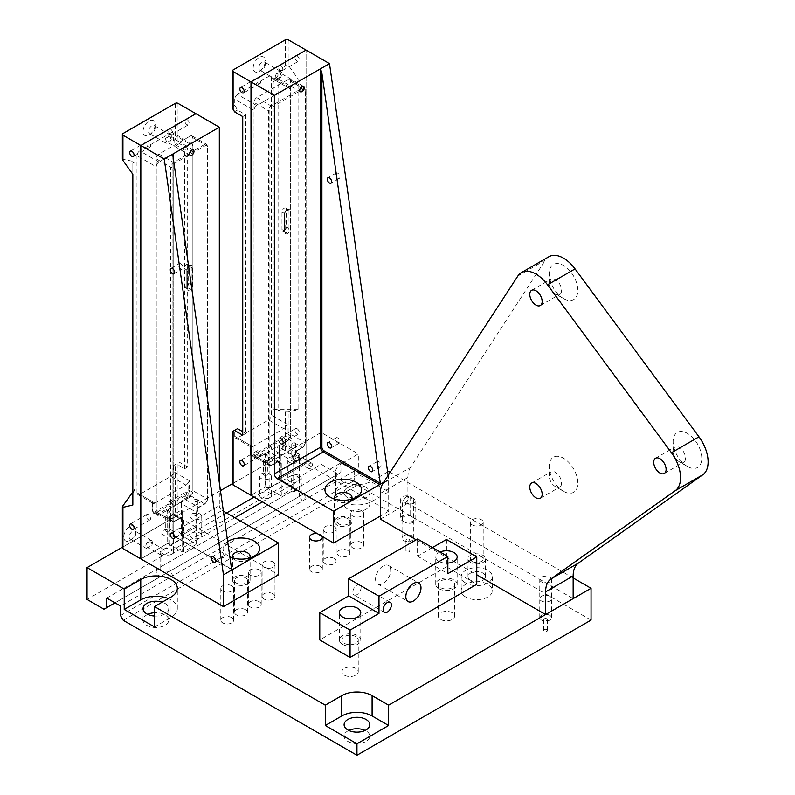<?xml version="1.0" encoding="UTF-8"?>
<svg xmlns="http://www.w3.org/2000/svg" width="795" height="795" viewBox="0 0 795 795"><rect width="100%" height="100%" fill="white"/><g stroke="black" fill="none" stroke-linecap="round" stroke-linejoin="round"><path stroke-width="0.6" stroke-dasharray="3.98 2.98" d="M262.35 501.874L299.536 480.409L299.536 496.309L170.09 571.039A5.843 3.369 180 0 1 161.822 571.039A5.843 3.369 180 0 1 160.113 568.654A5.843 3.369 180 0 1 161.822 566.269L291.268 491.539A5.843 3.369 180 0 1 299.536 491.539L299.536 491.539A5.843 3.369 180 0 1 301.245 493.924A5.843 3.369 180 0 1 299.536 496.309L302.289 501.079A9.739 5.625 0 0 0 302.289 493.129L302.289 493.129A9.739 5.625 0 0 0 288.515 493.129L340.846 462.919L354.61 470.869L120.512 606.019M299.536 491.539L302.289 493.129L299.536 491.539M465.741 597.035A15.582 8.993 180 0 1 461.18 590.675A15.582 8.993 180 0 1 470.799 582.367A15.582 8.993 180 0 1 487.772 584.315A15.582 8.993 180 0 1 492.344 590.675A15.582 8.993 180 0 1 482.724 598.983A15.582 8.993 180 0 1 465.741 597.035M465.741 583.043A15.582 8.993 180 0 1 461.18 576.683A15.582 8.993 180 0 1 470.799 568.375A15.582 8.993 180 0 1 487.772 570.323A15.582 8.993 180 0 1 492.344 576.683A15.582 8.993 180 0 1 482.724 584.991A15.582 8.993 180 0 1 465.741 583.043M470.56 580.261A8.765 5.058 180 0 1 467.997 576.683A8.765 5.058 180 0 1 473.403 572.012A8.765 5.058 180 0 1 482.953 573.106A8.765 5.058 180 0 1 485.526 576.683A8.765 5.058 180 0 1 480.11 581.364A8.765 5.058 180 0 1 470.56 580.261M470.56 562.453A8.765 5.058 180 0 1 467.997 558.875A8.765 5.058 180 0 1 473.403 554.204A8.765 5.058 180 0 1 482.953 555.298A8.765 5.058 180 0 1 485.526 558.875A8.765 5.058 180 0 1 480.11 563.546A8.765 5.058 180 0 1 470.56 562.453M549.743 596.24A5.843 3.369 0 0 0 543.373 595.515A5.843 3.369 0 0 0 539.765 598.625A5.843 3.369 0 0 0 541.484 601.01A5.843 3.369 0 0 0 547.844 601.745A5.843 3.369 0 0 0 551.452 598.625A5.843 3.369 0 0 0 549.743 596.24A5.843 3.369 180 0 1 551.452 598.625A5.843 3.369 180 0 1 547.844 601.745A5.843 3.369 180 0 1 541.484 601.01A5.843 3.369 180 0 1 539.765 598.625A5.843 3.369 180 0 1 543.373 595.515A5.843 3.369 180 0 1 549.743 596.24M549.743 615.32A5.843 3.369 0 0 0 543.373 614.595A5.843 3.369 0 0 0 539.765 617.705A5.843 3.369 0 0 0 541.484 620.09A5.843 3.369 0 0 0 547.844 620.825A5.843 3.369 0 0 0 551.452 617.705A5.843 3.369 0 0 0 549.743 615.32M546.99 618.828A1.948 1.123 0 0 0 544.863 618.58A1.948 1.123 0 0 0 543.661 619.623A1.948 1.123 0 0 0 544.237 620.418A1.948 1.123 0 0 0 546.354 620.656A1.948 1.123 0 0 0 547.556 619.623A1.948 1.123 0 0 0 546.99 618.828M412.039 516.74A5.843 3.369 0 0 0 405.669 516.005A5.843 3.369 0 0 0 402.061 519.125A5.843 3.369 0 0 0 403.771 521.51A5.843 3.369 0 0 0 410.141 522.236A5.843 3.369 0 0 0 413.748 519.125A5.843 3.369 0 0 0 412.039 516.74M412.039 535.82A5.843 3.369 0 0 0 405.669 535.085A5.843 3.369 0 0 0 402.061 538.205A5.843 3.369 0 0 0 403.771 540.59A5.843 3.369 0 0 0 410.141 541.325A5.843 3.369 0 0 0 413.748 538.205A5.843 3.369 0 0 0 412.039 535.82M409.286 539.318A1.948 1.123 0 0 0 407.159 539.08A1.948 1.123 0 0 0 405.957 540.113A1.948 1.123 0 0 0 406.533 540.908A1.948 1.123 0 0 0 408.65 541.156A1.948 1.123 0 0 0 409.852 540.113A1.948 1.123 0 0 0 409.286 539.318M546.99 629.63A1.948 1.123 0 0 0 544.863 629.392A1.948 1.123 0 0 0 543.661 630.425A1.948 1.123 0 0 0 544.237 631.22A1.948 1.123 0 0 0 546.354 631.469A1.948 1.123 0 0 0 547.556 630.425A1.948 1.123 0 0 0 546.99 629.63M409.286 550.13A1.948 1.123 0 0 0 407.159 549.892A1.948 1.123 0 0 0 405.957 550.925A1.948 1.123 0 0 0 406.533 551.72A1.948 1.123 0 0 0 408.65 551.969A1.948 1.123 0 0 0 409.852 550.925A1.948 1.123 0 0 0 409.286 550.13M361.775 510.778A6.43 3.707 0 0 0 354.769 509.973A6.43 3.707 0 0 0 350.804 513.401A6.43 3.707 0 0 0 352.682 516.025A6.43 3.707 0 0 0 359.688 516.83A6.43 3.707 0 0 0 363.653 513.401A6.43 3.707 0 0 0 361.775 510.778M361.775 542.578A6.43 3.707 0 0 0 354.769 541.773A6.43 3.707 0 0 0 350.804 545.201A6.43 3.707 0 0 0 352.682 547.825A6.43 3.707 0 0 0 359.688 548.63A6.43 3.707 0 0 0 363.653 545.201A6.43 3.707 0 0 0 361.775 542.578M348.001 518.728A6.43 3.707 0 0 0 341.005 517.923A6.43 3.707 0 0 0 337.03 521.351A6.43 3.707 0 0 0 338.918 523.975A6.43 3.707 0 0 0 345.924 524.78A6.43 3.707 0 0 0 349.889 521.351A6.43 3.707 0 0 0 348.001 518.728M348.001 550.528A6.43 3.707 0 0 0 341.005 549.723A6.43 3.707 0 0 0 337.03 553.151A6.43 3.707 0 0 0 338.918 555.775A6.43 3.707 0 0 0 345.924 556.58A6.43 3.707 0 0 0 349.889 553.151A6.43 3.707 0 0 0 348.001 550.528M334.238 526.678A6.43 3.707 0 0 0 327.232 525.873A6.43 3.707 0 0 0 323.267 529.301A6.43 3.707 0 0 0 325.145 531.925A6.43 3.707 0 0 0 332.151 532.73A6.43 3.707 0 0 0 336.116 529.301A6.43 3.707 0 0 0 334.238 526.678M334.238 558.478A6.43 3.707 0 0 0 327.232 557.673A6.43 3.707 0 0 0 323.267 561.101A6.43 3.707 0 0 0 325.145 563.725A6.43 3.707 0 0 0 332.151 564.53A6.43 3.707 0 0 0 336.116 561.101A6.43 3.707 0 0 0 334.238 558.478M322.184 536.416A6.43 3.707 0 0 0 320.465 534.628A6.43 3.707 0 0 0 317.374 533.634M320.465 566.428A6.43 3.707 0 0 0 313.459 565.623A6.43 3.707 0 0 0 309.493 569.051A6.43 3.707 0 0 0 311.372 571.675A6.43 3.707 0 0 0 318.378 572.48A6.43 3.707 0 0 0 322.343 569.051A6.43 3.707 0 0 0 320.465 566.428M273.092 561.976A6.43 3.707 0 0 0 266.087 561.171A6.43 3.707 0 0 0 262.121 564.599A6.43 3.707 0 0 0 264 567.223A6.43 3.707 0 0 0 271.006 568.028A6.43 3.707 0 0 0 274.971 564.599A6.43 3.707 0 0 0 273.092 561.976M273.092 593.776A6.43 3.707 0 0 0 266.087 592.971A6.43 3.707 0 0 0 262.121 596.399A6.43 3.707 0 0 0 264 599.023A6.43 3.707 0 0 0 271.006 599.827A6.43 3.707 0 0 0 274.971 596.399A6.43 3.707 0 0 0 273.092 593.776M259.319 569.926A6.43 3.707 0 0 0 252.323 569.121A6.43 3.707 0 0 0 248.348 572.549A6.43 3.707 0 0 0 250.236 575.173A6.43 3.707 0 0 0 257.242 575.978A6.43 3.707 0 0 0 261.207 572.549A6.43 3.707 0 0 0 259.319 569.926M259.319 601.726A6.43 3.707 0 0 0 252.323 600.921A6.43 3.707 0 0 0 248.348 604.349A6.43 3.707 0 0 0 250.236 606.973A6.43 3.707 0 0 0 257.242 607.778A6.43 3.707 0 0 0 261.207 604.349A6.43 3.707 0 0 0 259.319 601.726M245.556 577.876A6.43 3.707 0 0 0 238.55 577.071A6.43 3.707 0 0 0 234.585 580.499A6.43 3.707 0 0 0 236.463 583.123A6.43 3.707 0 0 0 243.469 583.928A6.43 3.707 0 0 0 247.434 580.499A6.43 3.707 0 0 0 245.556 577.876M245.556 609.676A6.43 3.707 0 0 0 238.55 608.871A6.43 3.707 0 0 0 234.585 612.299A6.43 3.707 0 0 0 236.463 614.923A6.43 3.707 0 0 0 243.469 615.728A6.43 3.707 0 0 0 247.434 612.299A6.43 3.707 0 0 0 245.556 609.676M231.782 585.826A6.43 3.707 0 0 0 224.776 585.021A6.43 3.707 0 0 0 220.811 588.449A6.43 3.707 0 0 0 222.689 591.073A6.43 3.707 0 0 0 229.695 591.878A6.43 3.707 0 0 0 233.66 588.449A6.43 3.707 0 0 0 231.782 585.826M231.782 617.626A6.43 3.707 0 0 0 224.776 616.821A6.43 3.707 0 0 0 220.811 620.249A6.43 3.707 0 0 0 222.689 622.873A6.43 3.707 0 0 0 229.695 623.678A6.43 3.707 0 0 0 233.66 620.249A6.43 3.707 0 0 0 231.782 617.626M452.246 580.976A8.179 4.72 0 0 0 443.332 579.952A8.179 4.72 0 0 0 438.284 584.315A8.179 4.72 0 0 0 440.678 587.654A8.179 4.72 0 0 0 449.592 588.678A8.179 4.72 0 0 0 454.641 584.315A8.179 4.72 0 0 0 452.246 580.976M452.246 612.776A8.179 4.72 0 0 0 443.332 611.753A8.179 4.72 0 0 0 438.284 616.115A8.179 4.72 0 0 0 440.678 619.454A8.179 4.72 0 0 0 449.592 620.478A8.179 4.72 0 0 0 454.641 616.115A8.179 4.72 0 0 0 452.246 612.776M355.852 636.626A8.179 4.72 0 0 0 346.938 635.603A8.179 4.72 0 0 0 341.89 639.965A8.179 4.72 0 0 0 344.285 643.304A8.179 4.72 0 0 0 353.199 644.328A8.179 4.72 0 0 0 358.247 639.965A8.179 4.72 0 0 0 355.852 636.626M355.852 668.436A8.179 4.72 0 0 0 346.938 667.412A8.179 4.72 0 0 0 341.89 671.775A8.179 4.72 0 0 0 344.285 675.114A8.179 4.72 0 0 0 353.199 676.138A8.179 4.72 0 0 0 358.247 671.775A8.179 4.72 0 0 0 355.852 668.436M348.776 730.446A12.849 7.423 0 0 0 344.106 736.17A12.849 7.423 0 0 0 347.862 741.417A12.849 7.423 0 0 0 361.874 743.027A12.849 7.423 0 0 0 369.804 736.17A12.849 7.423 0 0 0 366.048 730.923A12.849 7.423 0 0 0 365.134 730.446M341.81 483.827L358.336 474.287L388.626 491.777L372.1 501.317A21.425 12.372 0 0 1 341.81 501.317A21.425 12.372 0 0 1 335.53 492.572A21.425 12.372 0 0 1 341.81 483.827L341.81 463.475A21.425 12.372 0 0 0 335.53 472.22A21.425 12.372 0 0 0 341.81 480.965A21.425 12.372 0 0 0 372.1 480.965L387.642 471.991M366.048 487.325A12.849 7.423 0 0 0 352.036 485.715A12.849 7.423 0 0 0 344.106 492.572A12.849 7.423 0 0 0 347.862 497.819A12.849 7.423 0 0 0 361.874 499.429A12.849 7.423 0 0 0 369.804 492.572A12.849 7.423 0 0 0 366.048 487.325M366.048 498.773A12.849 7.423 0 0 0 352.036 497.163A12.849 7.423 0 0 0 344.106 504.02A12.849 7.423 0 0 0 347.862 509.267A12.849 7.423 0 0 0 361.874 510.877A12.849 7.423 0 0 0 369.804 504.02A12.849 7.423 0 0 0 366.048 498.773M154.528 616.026A12.849 7.423 0 0 0 168.759 608.642A12.849 7.423 0 0 0 164.992 603.395A12.849 7.423 0 0 0 162.17 602.163M147.731 614.366A12.849 7.423 0 0 0 143.05 620.09A12.849 7.423 0 0 0 146.817 625.337A12.849 7.423 0 0 0 160.829 626.947A12.849 7.423 0 0 0 168.759 620.09A12.849 7.423 0 0 0 164.992 614.843A12.849 7.423 0 0 0 154.528 612.716M226.545 513.004L161.822 550.369A5.843 3.369 0 0 0 160.113 552.754A5.843 3.369 0 0 0 161.822 555.139A5.843 3.369 0 0 0 170.09 555.139L234.813 517.774M123.265 620.329L357.372 485.179L354.61 480.409L120.512 615.559M591.053 620.09L357.372 485.179M299.536 480.409A5.843 3.369 0 0 0 301.245 478.024A5.843 3.369 0 0 0 297.638 474.903A5.843 3.369 0 0 0 291.268 475.639L254.092 497.104M106.749 598.069L159.07 567.859A9.739 5.625 0 0 0 159.07 575.809A9.739 5.625 0 0 0 172.843 575.809L170.09 571.039L170.09 555.139M341.81 463.475L358.336 453.935L321.15 432.46L232.518 483.638M220.404 490.634L122.351 547.238M573.155 577.955L390.146 472.3M340.846 462.919L340.846 472.459L338.094 474.049L321.15 464.27L87.052 599.42M338.094 474.049L103.986 609.199M354.61 470.869L354.61 480.409M321.15 432.46L321.15 464.27M358.336 474.287L358.336 453.935M388.626 491.777L388.626 471.425M154.528 626.927L171.054 617.387A21.425 12.372 0 0 0 177.325 608.642A21.425 12.372 0 0 0 168.371 598.585M115.007 602.839L340.846 472.459M161.822 550.369L161.822 566.269L159.07 567.859L288.515 493.129L291.268 491.539L291.268 475.639M149.092 542.061A3.12 1.799 -60 0 1 150.643 541.902A3.12 1.799 -60 0 1 151.12 544.406A3.12 1.799 -60 0 1 149.092 547.149A3.12 1.799 -60 0 1 147.532 547.298A3.12 1.799 -60 0 1 147.055 544.804A3.12 1.799 -60 0 1 149.092 542.061M162.856 550.011A3.12 1.799 -60 0 1 164.416 549.852A3.12 1.799 -60 0 1 164.893 552.356A3.12 1.799 -60 0 1 162.856 555.099A3.12 1.799 -60 0 1 161.305 555.258A3.12 1.799 -60 0 1 160.829 552.754A3.12 1.799 -60 0 1 162.856 550.011M180.763 263.811A3.12 1.799 60 0 1 182.8 266.554A3.12 1.799 60 0 1 182.323 269.048A3.12 1.799 60 0 1 180.763 268.899A3.12 1.799 60 0 1 178.726 266.156A3.12 1.799 60 0 1 179.203 263.652A3.12 1.799 60 0 1 180.763 263.811M180.763 528.546A3.12 1.799 60 0 1 182.8 531.289A3.12 1.799 60 0 1 182.323 533.783A3.12 1.799 60 0 1 180.763 533.634A3.12 1.799 60 0 1 178.726 530.891A3.12 1.799 60 0 1 179.203 528.387A3.12 1.799 60 0 1 180.763 528.546M221.835 552.257A3.12 1.799 60 0 1 223.872 555.009A3.12 1.799 60 0 1 223.395 557.504A3.12 1.799 60 0 1 221.835 557.345A3.12 1.799 60 0 1 219.798 554.602A3.12 1.799 60 0 1 220.285 552.108A3.12 1.799 60 0 1 221.835 552.257M166.304 531.567A1.948 1.123 0 0 0 168.421 531.805A1.948 1.123 0 0 0 169.623 530.772A1.948 1.123 0 0 0 169.057 529.977A1.948 1.123 0 0 0 166.93 529.728A1.948 1.123 0 0 0 165.728 530.772A1.948 1.123 0 0 0 166.304 531.567M166.304 517.575A1.948 1.123 0 0 0 168.421 517.813A1.948 1.123 0 0 0 169.623 516.78A1.948 1.123 0 0 0 169.057 515.985A1.948 1.123 0 0 0 166.93 515.736A1.948 1.123 0 0 0 165.728 516.78A1.948 1.123 0 0 0 166.304 517.575M194.536 515.269A1.948 1.123 0 0 0 196.653 515.508A1.948 1.123 0 0 0 197.856 514.474A1.948 1.123 0 0 0 197.289 513.679A1.948 1.123 0 0 0 195.163 513.431A1.948 1.123 0 0 0 193.96 514.474A1.948 1.123 0 0 0 194.536 515.269M197.289 499.687A1.948 1.123 180 0 1 197.856 500.482A1.948 1.123 180 0 1 196.653 501.516A1.948 1.123 180 0 1 194.536 501.277A1.948 1.123 180 0 1 193.96 500.482A1.948 1.123 180 0 1 195.163 499.439A1.948 1.123 180 0 1 197.289 499.687M168.371 136.581A3.12 1.799 -60 0 1 169.921 136.432A3.12 1.799 -60 0 1 170.398 138.926A3.12 1.799 -60 0 1 168.371 141.669A3.12 1.799 -60 0 1 166.811 141.828A3.12 1.799 -60 0 1 166.334 139.334A3.12 1.799 -60 0 1 168.371 136.581M233.054 558.001A8.765 5.058 0 0 0 235.151 559.948A8.765 5.058 0 0 0 247.553 559.948L254.301 556.053L247.553 559.948A8.765 5.058 0 0 0 249.65 558.001M247.553 583.957A8.765 5.058 0 0 0 250.117 580.38A8.765 5.058 0 0 0 244.701 575.709A8.765 5.058 0 0 0 235.151 576.802A8.765 5.058 0 0 0 232.587 580.38A8.765 5.058 0 0 0 237.993 585.06A8.765 5.058 0 0 0 247.553 583.957M200.042 533.077A5.843 3.369 180 0 1 201.751 535.462A5.843 3.369 180 0 1 198.144 538.583A5.843 3.369 180 0 1 191.774 537.847A5.843 3.369 180 0 1 190.065 535.462A5.843 3.369 180 0 1 193.672 532.342A5.843 3.369 180 0 1 200.042 533.077M200.042 513.997A5.843 3.369 180 0 1 201.751 516.382A5.843 3.369 180 0 1 198.144 519.493A5.843 3.369 180 0 1 191.774 518.767A5.843 3.369 180 0 1 190.065 516.382A5.843 3.369 180 0 1 193.672 513.262A5.843 3.369 180 0 1 200.042 513.997M171.809 549.375A5.843 3.369 180 0 1 173.519 551.76A5.843 3.369 180 0 1 169.911 554.88A5.843 3.369 180 0 1 163.551 554.145A5.843 3.369 180 0 1 161.832 551.76A5.843 3.369 180 0 1 165.439 548.639A5.843 3.369 180 0 1 171.809 549.375M171.809 530.295A5.843 3.369 180 0 1 173.519 532.68A5.843 3.369 180 0 1 169.911 535.79A5.843 3.369 180 0 1 163.551 535.065A5.843 3.369 180 0 1 161.832 532.68A5.843 3.369 180 0 1 165.439 529.559A5.843 3.369 180 0 1 171.809 530.295M186.408 264.665A3.12 1.799 -60 0 1 187.968 264.516A3.12 1.799 -60 0 1 188.614 265.937L188.614 283.427A3.12 1.799 -60 0 1 187.252 286.568A3.12 1.799 -60 0 1 184.847 287.402A3.12 1.799 -60 0 1 184.202 285.971L184.202 268.481A3.12 1.799 -60 0 1 186.408 264.665M195.908 544.605L183.516 551.76L183.516 519.96A4.869 2.812 120 0 0 180.067 517.972L174.155 521.391A2.922 1.689 -60 0 1 172.088 520.198L172.088 167.198A2.922 1.689 -60 0 1 174.155 163.621L205.269 145.654A2.922 1.689 -60 0 1 207.336 146.846L207.336 499.846A2.922 1.689 -60 0 1 205.269 503.424L199.356 506.842A4.869 2.812 120 0 0 195.908 512.805L195.908 544.605A0.974 0.566 0 0 0 195.908 543.81L181.449 535.462L195.908 527.115L195.908 113.685L195.908 527.115L278.528 574.815M164.923 510.022L159 513.441L173.459 521.788L179.382 518.37L164.923 510.022A3.896 2.246 -60 0 1 166.87 509.824A3.896 2.246 -60 0 1 167.675 511.612L182.135 519.96L182.135 551.76L167.675 543.412L167.675 511.612M184.619 468.762L184.619 150.106L187.65 148.357L187.65 467.013L184.619 468.762L176.351 463.992L173.598 465.582L175.248 464.628L175.248 516.78A1.948 1.123 180 0 1 178.01 516.78L195.908 527.115L181.171 535.621L181.171 510.181L167.954 517.813L167.954 543.253L140.824 558.915L167.675 543.412M195.908 543.81L195.908 512.01L181.449 503.662L181.449 535.462M181.449 503.662A3.896 2.246 -60 0 1 184.202 498.892L198.661 507.24L204.583 503.821L190.124 495.474L184.202 498.892M190.124 495.474A3.896 2.246 120 0 0 192.877 490.704L207.336 499.051L207.336 146.051L192.877 137.694L192.877 490.704M192.877 137.694A3.896 2.246 120 0 0 192.072 135.915A3.896 2.246 120 0 0 190.124 136.104L204.583 144.461L173.459 162.428L159 154.081L190.124 136.104M159 154.081A3.896 2.246 120 0 0 156.247 158.851L170.706 167.198L170.706 520.198L156.247 511.851L156.247 158.851M156.247 511.851A3.896 2.246 120 0 0 157.052 513.63A3.896 2.246 120 0 0 159 513.441M219.321 505.65A3.896 2.246 -120 0 0 222.073 510.42L175.943 537.052L231.593 569.18L175.248 536.655A2.922 1.689 60 0 1 173.191 533.077L173.191 159.07L173.191 532.282L219.321 505.65L219.321 483.012M223.325 511.135L222.073 510.42M182.135 551.76A0.974 0.566 0 0 0 183.516 551.76M227.658 541.564A18.305 10.574 0 0 0 228.404 556.053A18.305 10.574 0 0 0 229.825 556.788M296.436 455.406A3.12 1.799 -60 0 1 297.996 455.247A3.12 1.799 -60 0 1 298.473 457.741A3.12 1.799 -60 0 1 296.436 460.494A3.12 1.799 -60 0 1 294.875 460.643A3.12 1.799 -60 0 1 294.398 458.149A3.12 1.799 -60 0 1 296.436 455.406M310.209 463.356A3.12 1.799 -60 0 1 311.759 463.197A3.12 1.799 -60 0 1 312.236 465.691A3.12 1.799 -60 0 1 310.209 468.444A3.12 1.799 -60 0 1 308.649 468.593A3.12 1.799 -60 0 1 308.172 466.099A3.12 1.799 -60 0 1 310.209 463.356M337.746 442.994A3.12 1.799 -120 0 0 339.306 443.153A3.12 1.799 -120 0 0 339.783 440.659A3.12 1.799 -120 0 0 337.746 437.906A3.12 1.799 -120 0 0 336.186 437.757A3.12 1.799 -120 0 0 335.709 440.251A3.12 1.799 -120 0 0 337.746 442.994M337.746 178.259A3.12 1.799 -120 0 0 339.306 178.418A3.12 1.799 -120 0 0 339.783 175.924A3.12 1.799 -120 0 0 337.746 173.171A3.12 1.799 -120 0 0 336.186 173.022A3.12 1.799 -120 0 0 335.709 175.516A3.12 1.799 -120 0 0 337.746 178.259M378.817 466.715A3.12 1.799 -120 0 0 380.378 466.864A3.12 1.799 -120 0 0 380.855 464.369A3.12 1.799 -120 0 0 378.817 461.627A3.12 1.799 -120 0 0 377.267 461.468A3.12 1.799 -120 0 0 376.79 463.972A3.12 1.799 -120 0 0 378.817 466.715M264.069 475.112A1.948 1.123 0 0 0 266.196 475.36A1.948 1.123 0 0 0 267.398 474.317A1.948 1.123 0 0 0 266.832 473.522A1.948 1.123 0 0 0 264.705 473.283A1.948 1.123 0 0 0 263.503 474.317A1.948 1.123 0 0 0 264.069 475.112M264.069 461.13A1.948 1.123 0 0 0 266.196 461.368A1.948 1.123 0 0 0 267.398 460.335A1.948 1.123 0 0 0 266.832 459.54A1.948 1.123 0 0 0 264.705 459.291A1.948 1.123 0 0 0 263.503 460.335A1.948 1.123 0 0 0 264.069 461.13M292.302 458.814A1.948 1.123 0 0 0 294.428 459.063A1.948 1.123 0 0 0 295.631 458.019A1.948 1.123 0 0 0 295.054 457.224A1.948 1.123 0 0 0 292.938 456.986A1.948 1.123 0 0 0 291.735 458.019A1.948 1.123 0 0 0 292.302 458.814M295.054 443.232A1.948 1.123 180 0 1 295.631 444.027A1.948 1.123 180 0 1 294.428 445.071A1.948 1.123 180 0 1 292.302 444.822A1.948 1.123 180 0 1 291.735 444.027A1.948 1.123 180 0 1 292.938 442.994A1.948 1.123 180 0 1 295.054 443.232M278.528 72.981A3.12 1.799 -60 0 1 280.088 72.832A3.12 1.799 -60 0 1 280.565 75.326A3.12 1.799 -60 0 1 278.528 78.069A3.12 1.799 -60 0 1 276.978 78.228A3.12 1.799 -60 0 1 276.501 75.724A3.12 1.799 -60 0 1 278.528 72.981M334.953 499.171A8.765 5.058 0 0 0 337.06 501.118A8.765 5.058 0 0 0 349.452 501.118L356.2 497.223L349.452 501.118A8.765 5.058 0 0 0 351.549 499.171M349.452 525.127A8.765 5.058 0 0 0 352.016 521.55A8.765 5.058 0 0 0 346.61 516.869A8.765 5.058 0 0 0 337.06 517.972A8.765 5.058 0 0 0 334.486 521.55A8.765 5.058 0 0 0 339.902 526.22A8.765 5.058 0 0 0 349.452 525.127M297.807 476.632A5.843 3.369 180 0 1 299.526 479.017A5.843 3.369 180 0 1 295.919 482.128A5.843 3.369 180 0 1 289.549 481.402A5.843 3.369 180 0 1 287.84 479.017A5.843 3.369 180 0 1 291.447 475.897A5.843 3.369 180 0 1 297.807 476.632M297.807 457.552A5.843 3.369 180 0 1 299.526 459.937A5.843 3.369 180 0 1 295.919 463.048A5.843 3.369 180 0 1 289.549 462.322A5.843 3.369 180 0 1 287.84 459.937A5.843 3.369 180 0 1 291.447 456.817A5.843 3.369 180 0 1 297.807 457.552M269.584 492.93A5.843 3.369 180 0 1 271.294 495.315A5.843 3.369 180 0 1 267.686 498.425A5.843 3.369 180 0 1 261.316 497.7A5.843 3.369 180 0 1 259.607 495.315A5.843 3.369 180 0 1 263.215 492.194A5.843 3.369 180 0 1 269.584 492.93M269.584 473.85A5.843 3.369 180 0 1 271.294 476.235A5.843 3.369 180 0 1 267.686 479.345A5.843 3.369 180 0 1 261.316 478.62A5.843 3.369 180 0 1 259.607 476.235A5.843 3.369 180 0 1 263.215 473.114A5.843 3.369 180 0 1 269.584 473.85M284.183 208.22A3.12 1.799 -60 0 1 285.733 208.061A3.12 1.799 -60 0 1 286.379 209.492L286.379 226.982A3.12 1.799 -60 0 1 285.017 230.123A3.12 1.799 -60 0 1 282.623 230.957A3.12 1.799 -60 0 1 281.977 229.526L281.977 212.036A3.12 1.799 -60 0 1 284.183 208.22M262.698 453.567L256.775 456.996L271.234 465.343L277.157 461.925L262.698 453.567A3.896 2.246 -60 0 1 264.646 453.379A3.896 2.246 -60 0 1 265.451 455.167L279.91 463.515L279.91 495.315L265.451 486.967L265.451 455.167M383.597 482.356L388.695 479.415L388.129 475.4M293.683 488.16L281.291 495.315L281.291 463.515A4.869 2.812 120 0 0 277.843 461.527L271.92 464.946A2.922 1.689 -60 0 1 269.853 463.753L269.853 110.743A2.922 1.689 -60 0 1 271.92 107.166L303.044 89.199A2.922 1.689 -60 0 1 305.111 90.391L305.111 443.391A2.922 1.689 -60 0 1 303.044 446.969L297.121 450.387A4.869 2.812 120 0 0 293.683 456.36L293.683 488.16A0.974 0.566 0 0 0 293.683 487.365L279.224 479.017L306.075 463.515L306.075 50.085L306.075 463.515L388.695 511.215L388.695 479.415M285.415 411.979L288.168 411.979L298.085 409.604L298.085 78.864L288.168 65.051L285.415 65.051L273.222 82.044L273.222 409.057L285.415 411.979L285.415 453.18A1.948 1.123 180 0 1 288.168 453.18L306.075 463.515L278.946 479.176L278.946 453.736L265.729 461.368L265.729 486.808L250.991 495.315L265.451 486.967M293.683 487.365L293.683 455.565L279.224 447.207L279.224 479.017M279.224 447.207A3.896 2.246 -60 0 1 281.977 442.437L296.436 450.785L302.358 447.366L287.899 439.019L281.977 442.437M287.899 439.019A3.896 2.246 120 0 0 290.652 434.249L305.111 442.596L305.111 89.596L290.652 81.249L290.652 434.249M290.652 81.249A3.896 2.246 120 0 0 289.847 79.47A3.896 2.246 120 0 0 287.899 79.659L302.358 88.007L271.234 105.974L256.775 97.626L287.899 79.659M256.775 97.626A3.896 2.246 120 0 0 254.022 102.396L268.481 110.743L268.481 463.753L254.022 455.396L254.022 102.396M254.022 455.396A3.896 2.246 120 0 0 254.827 457.185A3.896 2.246 120 0 0 256.775 456.996M388.695 511.215L380.368 516.025M279.91 495.315A0.974 0.566 0 0 0 281.291 495.315M135.865 533.157A4.671 2.703 -60 0 1 132.566 538.881A4.671 2.703 -60 0 1 130.231 539.109A4.671 2.703 -60 0 1 129.257 536.973A4.671 2.703 -60 0 1 131.294 532.272A4.671 2.703 -60 0 1 134.902 531.02A4.671 2.703 -60 0 1 135.865 533.157L135.865 529.977A8.566 4.949 -60 0 1 129.814 540.471A8.566 4.949 -60 0 1 123.752 536.973A8.566 4.949 -60 0 1 129.814 526.479A8.566 4.949 -60 0 1 135.865 529.977M152.392 542.697A4.671 2.703 120 0 0 151.428 540.56A4.671 2.703 120 0 0 147.82 541.812A4.671 2.703 120 0 0 145.783 546.513A4.671 2.703 120 0 0 146.747 548.649A4.671 2.703 120 0 0 150.354 547.397A4.671 2.703 120 0 0 152.392 542.697M148.397 146.846A3.12 1.799 -120 0 0 149.957 146.995A3.12 1.799 -120 0 0 150.434 144.501A3.12 1.799 -120 0 0 148.397 141.748A3.12 1.799 -120 0 0 146.846 141.599A3.12 1.799 -120 0 0 146.369 144.094A3.12 1.799 -120 0 0 148.397 146.846M148.397 519.721A3.12 1.799 -120 0 0 149.957 519.87A3.12 1.799 -120 0 0 150.434 517.376A3.12 1.799 -120 0 0 148.397 514.633A3.12 1.799 -120 0 0 146.846 514.474A3.12 1.799 -120 0 0 146.369 516.979A3.12 1.799 -120 0 0 148.397 519.721M186.954 119.489A3.12 1.799 60 0 1 188.991 122.241A3.12 1.799 60 0 1 188.514 124.736A3.12 1.799 60 0 1 186.954 124.576A3.12 1.799 60 0 1 184.927 121.834A3.12 1.799 60 0 1 185.404 119.339A3.12 1.799 60 0 1 186.954 119.489M170.428 129.029A3.12 1.799 60 0 1 172.465 131.781A3.12 1.799 60 0 1 171.988 134.275A3.12 1.799 60 0 1 170.428 134.117A3.12 1.799 60 0 1 168.401 131.374A3.12 1.799 60 0 1 168.878 128.879A3.12 1.799 60 0 1 170.428 129.029M186.954 492.373A3.12 1.799 60 0 1 188.991 495.116A3.12 1.799 60 0 1 188.514 497.61A3.12 1.799 60 0 1 186.954 497.461A3.12 1.799 60 0 1 184.927 494.709A3.12 1.799 60 0 1 185.404 492.214A3.12 1.799 60 0 1 186.954 492.373M170.428 501.913A3.12 1.799 60 0 1 172.465 504.656A3.12 1.799 60 0 1 171.988 507.15A3.12 1.799 60 0 1 170.428 507.001A3.12 1.799 60 0 1 168.401 504.249A3.12 1.799 60 0 1 168.878 501.754A3.12 1.799 60 0 1 170.428 501.913M155.144 127.677A4.671 2.703 -60 0 1 151.845 133.401A4.671 2.703 -60 0 1 149.51 133.639A4.671 2.703 -60 0 1 148.536 131.493A4.671 2.703 -60 0 1 150.583 126.793A4.671 2.703 -60 0 1 154.18 125.54A4.671 2.703 -60 0 1 155.144 127.677L155.144 124.497A8.566 4.949 -60 0 1 149.092 134.991A8.566 4.949 -60 0 1 143.03 131.493A8.566 4.949 -60 0 1 149.092 120.999A8.566 4.949 -60 0 1 155.144 124.497M165.062 141.033A4.671 2.703 -60 0 1 167.099 136.333A4.671 2.703 -60 0 1 170.706 135.08A4.671 2.703 -60 0 1 171.67 137.217A4.671 2.703 -60 0 1 169.633 141.927A4.671 2.703 -60 0 1 166.026 143.18A4.671 2.703 -60 0 1 165.062 141.033M175.248 464.628L176.351 463.992M132.835 491.976L135.12 488.796L135.12 161.783L122.351 159.189M154.876 503.106L185.99 485.139L170.845 476.394L139.721 494.361L154.876 503.106A3.896 2.246 -60 0 1 152.928 503.295A3.896 2.246 -60 0 1 152.809 503.215L152.809 510.658A2.922 1.689 120 0 0 154.876 511.851L185.99 493.884A2.922 1.689 120 0 0 188.057 490.306L188.057 482.863L189.439 480.766L189.439 490.306L192.877 492.294A3.896 2.246 -60 0 1 190.124 497.064L186.686 495.076L155.562 513.043L159 515.031L190.124 497.064M159 515.031A3.896 2.246 -60 0 1 157.052 515.22A3.896 2.246 -60 0 1 156.247 513.441L152.809 511.453L152.809 501.913L152.809 503.215L152.809 501.913L136.969 492.771A3.896 2.246 120 0 0 137.773 494.55A3.896 2.246 120 0 0 139.721 494.361M170.845 476.394A3.896 2.246 120 0 0 173.598 471.624L189.439 480.766M188.057 482.863A3.896 2.246 -60 0 1 185.99 485.139M173.598 465.582L173.598 471.624M175.248 516.78L122.927 546.99L122.927 505.789M175.248 139.612L173.598 140.566L176.351 145.336L179.382 143.587L178.01 141.202L175.248 139.612L175.248 103.35M156.247 513.441L156.247 166.801A3.896 2.246 -60 0 1 159 162.031L190.124 144.064A3.896 2.246 -60 0 1 192.072 143.865A3.896 2.246 -60 0 1 192.877 145.654L173.598 134.514L173.598 140.566M173.598 134.514A3.896 2.246 120 0 0 172.793 132.735A3.896 2.246 120 0 0 170.845 132.924L190.124 144.064M159 162.031L139.721 150.901L170.845 132.924M139.721 150.901A3.896 2.246 120 0 0 136.969 155.671L156.247 166.801M136.969 492.771L136.969 155.671M192.877 145.654L192.877 492.294M182.552 536.416L182.552 510.976L182.552 536.416L181.171 535.621M182.552 512.566L172.088 518.608L172.088 544.048L182.552 538.006M172.088 544.048L169.335 544.048L167.954 543.253M122.351 547.785A1.948 1.123 180 0 1 122.927 546.99M187.65 467.013L179.382 462.243M187.65 148.357L179.382 143.587M184.619 150.106L176.351 145.336M182.552 510.976L181.171 510.181M169.335 544.048L169.335 518.608L167.954 517.813M169.335 518.608L172.088 518.608M132.835 174.274L132.835 163.094L132.835 174.274M135.12 488.796L132.835 493.834L132.835 505.014M135.12 161.783L132.835 163.094M283.219 446.492A4.671 2.703 -60 0 1 279.91 452.226A4.671 2.703 -60 0 1 277.574 452.454A4.671 2.703 -60 0 1 276.6 450.318A4.671 2.703 -60 0 1 278.647 445.607A4.671 2.703 -60 0 1 282.245 444.355A4.671 2.703 -60 0 1 283.219 446.492L283.219 443.312A8.566 4.949 -60 0 1 277.157 453.816A8.566 4.949 -60 0 1 271.095 450.318A8.566 4.949 -60 0 1 277.157 439.814A8.566 4.949 -60 0 1 283.219 443.312M299.735 456.042A4.671 2.703 120 0 0 298.771 453.895A4.671 2.703 120 0 0 295.174 455.147A4.671 2.703 120 0 0 293.126 459.858A4.671 2.703 120 0 0 294.1 461.994A4.671 2.703 120 0 0 297.698 460.742A4.671 2.703 120 0 0 299.735 456.042M258.564 83.237A3.12 1.799 -120 0 0 260.124 83.395A3.12 1.799 -120 0 0 260.601 80.901A3.12 1.799 -120 0 0 258.564 78.148A3.12 1.799 -120 0 0 257.004 77.999A3.12 1.799 -120 0 0 256.527 80.494A3.12 1.799 -120 0 0 258.564 83.237M258.564 456.121A3.12 1.799 -120 0 0 260.124 456.27A3.12 1.799 -120 0 0 260.601 453.776A3.12 1.799 -120 0 0 258.564 451.023A3.12 1.799 -120 0 0 257.004 450.874A3.12 1.799 -120 0 0 256.527 453.369A3.12 1.799 -120 0 0 258.564 456.121M297.121 55.889A3.12 1.799 60 0 1 299.159 58.631A3.12 1.799 60 0 1 298.682 61.136A3.12 1.799 60 0 1 297.121 60.977A3.12 1.799 60 0 1 295.084 58.234A3.12 1.799 60 0 1 295.561 55.739A3.12 1.799 60 0 1 297.121 55.889M280.595 65.428A3.12 1.799 60 0 1 282.632 68.171A3.12 1.799 60 0 1 282.155 70.675A3.12 1.799 60 0 1 280.595 70.516A3.12 1.799 60 0 1 278.558 67.774A3.12 1.799 60 0 1 279.035 65.279A3.12 1.799 60 0 1 280.595 65.428M297.121 428.763A3.12 1.799 60 0 1 299.159 431.516A3.12 1.799 60 0 1 298.682 434.01A3.12 1.799 60 0 1 297.121 433.851A3.12 1.799 60 0 1 295.084 431.109A3.12 1.799 60 0 1 295.561 428.614A3.12 1.799 60 0 1 297.121 428.763M280.595 438.303A3.12 1.799 60 0 1 282.632 441.056A3.12 1.799 60 0 1 282.155 443.55A3.12 1.799 60 0 1 280.595 443.391A3.12 1.799 60 0 1 278.558 440.649A3.12 1.799 60 0 1 279.035 438.154A3.12 1.799 60 0 1 280.595 438.303M265.311 64.077A4.671 2.703 -60 0 1 262.012 69.801A4.671 2.703 -60 0 1 259.667 70.03A4.671 2.703 -60 0 1 258.703 67.893A4.671 2.703 -60 0 1 260.74 63.193A4.671 2.703 -60 0 1 264.347 61.94A4.671 2.703 -60 0 1 265.311 64.077L265.311 60.897A8.566 4.949 -60 0 1 259.25 71.391A8.566 4.949 -60 0 1 253.198 67.893A8.566 4.949 -60 0 1 259.25 57.399A8.566 4.949 -60 0 1 265.311 60.897M275.229 77.433A4.671 2.703 -60 0 1 277.266 72.733A4.671 2.703 -60 0 1 280.873 71.48A4.671 2.703 -60 0 1 281.837 73.617A4.671 2.703 -60 0 1 279.8 78.317A4.671 2.703 -60 0 1 276.193 79.57A4.671 2.703 -60 0 1 275.229 77.433M232.518 484.185A1.948 1.123 180 0 1 233.094 483.39L233.094 431.228L237.496 428.684M252.641 446.651L283.765 428.684L268.621 419.939L237.496 437.906L252.641 446.651A3.896 2.246 -60 0 1 250.693 446.85A3.896 2.246 -60 0 1 250.574 446.77L250.574 454.203A2.922 1.689 120 0 0 252.641 455.396L283.765 437.429A2.922 1.689 120 0 0 285.832 433.851L285.832 426.418L287.204 424.311L287.204 433.851L290.652 435.839A3.896 2.246 -60 0 1 287.899 440.609L284.451 438.621L253.337 456.598L256.775 458.586L287.899 440.609M256.775 458.586A3.896 2.246 -60 0 1 254.827 458.775A3.896 2.246 -60 0 1 254.022 456.996L250.574 454.998L250.574 445.458L250.574 446.77L250.574 445.458L234.744 436.316A3.896 2.246 120 0 0 235.549 438.105A3.896 2.246 120 0 0 237.496 437.906M268.621 419.939A3.896 2.246 120 0 0 271.373 415.169L287.204 424.311M285.832 426.418A3.896 2.246 -60 0 1 283.765 428.684M242.733 116.547L245.754 114.798L237.496 110.028L234.744 105.258L234.744 99.216L254.022 110.346A3.896 2.246 -60 0 1 256.775 105.576L287.899 87.609A3.896 2.246 -60 0 1 289.847 87.42A3.896 2.246 -60 0 1 290.652 89.199L290.652 435.839M234.744 105.258L232.518 107.474M285.415 453.18L233.094 483.39M234.744 436.316L234.744 430.274M290.652 89.199L271.373 78.069L271.373 415.169M271.373 78.069A3.896 2.246 120 0 0 270.568 76.29A3.896 2.246 120 0 0 268.621 76.479L287.899 87.609M256.775 105.576L237.496 94.446L268.621 76.479M237.496 94.446A3.896 2.246 120 0 0 234.744 99.216M254.022 456.996L254.022 110.346M280.327 479.971L280.327 454.531L280.327 479.971L278.946 479.176M280.327 456.121L269.853 462.163L269.853 487.603L280.327 481.561M269.853 487.603L267.1 487.603L265.729 486.808M245.754 114.798L245.754 433.454L242.733 431.705M280.327 454.531L278.946 453.736M267.1 487.603L267.1 462.163L265.729 461.368M267.1 462.163L269.853 462.163M298.085 409.604L278.727 409.604L278.727 78.864L298.085 78.864M278.727 78.864L273.222 82.044M273.222 409.057L278.727 409.604M245.754 433.454L242.733 435.203M234.465 111.777L237.496 110.028M563.516 491.3L563.516 491.3A20.253 11.696 60 0 1 549.196 466.486A20.253 11.696 60 0 1 563.516 458.218A20.253 11.696 60 0 1 577.836 483.032A20.253 11.696 60 0 1 563.516 491.3L555.387 486.61A8.765 5.058 60 0 1 549.196 475.867A8.765 5.058 60 0 1 551.005 471.862A8.765 5.058 60 0 1 555.387 472.29A8.765 5.058 60 0 1 561.111 480.021A8.765 5.058 60 0 1 559.769 487.037A8.765 5.058 60 0 1 555.387 486.61L563.516 491.3M687.446 466.486L687.446 466.486A20.253 11.696 60 0 1 673.127 441.682A20.253 11.696 60 0 1 687.446 433.414A20.253 11.696 60 0 1 701.766 458.218A20.253 11.696 60 0 1 687.446 466.486L679.327 461.796A8.765 5.058 60 0 1 673.127 451.063A8.765 5.058 60 0 1 674.945 447.058A8.765 5.058 60 0 1 679.327 447.486A8.765 5.058 60 0 1 685.052 455.207A8.765 5.058 60 0 1 683.71 462.233A8.765 5.058 60 0 1 679.327 461.796L687.446 466.486M563.516 298.572L563.516 298.572A20.253 11.696 60 0 1 549.196 273.768A20.253 11.696 60 0 1 563.516 265.5A20.253 11.696 60 0 1 577.836 290.304A20.253 11.696 60 0 1 563.516 298.572L555.387 293.882A8.765 5.058 60 0 1 549.196 283.149A8.765 5.058 60 0 1 551.005 279.144A8.765 5.058 60 0 1 555.387 279.572A8.765 5.058 60 0 1 561.111 287.293A8.765 5.058 60 0 1 559.769 294.319A8.765 5.058 60 0 1 555.387 293.882L563.516 298.572M472.22 561.499A6.43 3.707 180 0 1 470.332 558.875A6.43 3.707 180 0 1 474.297 555.447A6.43 3.707 180 0 1 481.303 556.252A6.43 3.707 180 0 1 483.191 558.875A6.43 3.707 180 0 1 479.216 562.304A6.43 3.707 180 0 1 472.22 561.499M472.22 524.929A6.43 3.707 180 0 1 470.332 522.305A6.43 3.707 180 0 1 474.297 518.877A6.43 3.707 180 0 1 481.303 519.682A6.43 3.707 180 0 1 483.191 522.305A6.43 3.707 180 0 1 479.216 525.733A6.43 3.707 180 0 1 472.22 524.929M541.484 581.93A5.843 3.369 180 0 1 539.765 579.545A5.843 3.369 180 0 1 543.373 576.435A5.843 3.369 180 0 1 549.743 577.16A5.843 3.369 180 0 1 551.452 579.545A5.843 3.369 180 0 1 547.844 582.665A5.843 3.369 180 0 1 541.484 581.93M548.908 256.745A29.216 16.864 -120 0 0 545.39 260.144L410.439 467.54L382.892 483.44M380.368 493.407L407.905 477.507L407.905 503.225L573.155 598.625M380.368 519.125L407.905 503.225M405.152 522.305L402.399 520.715A5.843 3.369 180 0 1 400.69 518.33A5.843 3.369 180 0 1 404.297 515.21A5.843 3.369 180 0 1 410.657 515.945L413.41 517.535A5.843 3.369 180 0 1 415.129 519.92A5.843 3.369 180 0 1 411.522 523.031A5.843 3.369 180 0 1 405.152 522.305L405.152 503.225L409.286 497.968L406.533 496.378L410.657 496.865L413.41 498.455A5.843 3.369 180 0 1 415.129 500.84A5.843 3.369 180 0 1 411.522 503.951A5.843 3.369 180 0 1 405.152 503.225L402.399 501.635A5.843 3.369 180 0 1 400.69 499.25A5.843 3.369 180 0 1 404.297 496.13A5.843 3.369 180 0 1 410.657 496.865L410.657 515.945M416.173 539.795L476.762 574.775M407.905 477.507A29.216 16.864 60 0 1 410.439 467.54M342.496 644.338A10.713 6.181 0 0 0 354.173 645.679A10.713 6.181 0 0 0 360.781 639.965A10.713 6.181 0 0 0 357.641 635.593A10.713 6.181 0 0 0 345.974 634.251A10.713 6.181 0 0 0 339.356 639.965A10.713 6.181 0 0 0 342.496 644.338M440.072 552.008A10.713 6.181 0 0 0 435.749 556.967A10.713 6.181 0 0 0 438.89 561.34A10.713 6.181 0 0 0 447.843 563.098M438.89 588.688A10.713 6.181 0 0 0 450.566 590.029A10.713 6.181 0 0 0 457.175 584.315A10.713 6.181 0 0 0 454.034 579.943A10.713 6.181 0 0 0 442.368 578.601A10.713 6.181 0 0 0 435.749 584.315A10.713 6.181 0 0 0 438.89 588.688M356.955 594.65A5.843 3.369 -60 0 1 354.033 594.938A5.843 3.369 -60 0 1 353.139 590.258A5.843 3.369 -60 0 1 356.955 585.11A5.843 3.369 -60 0 1 359.877 584.822A5.843 3.369 -60 0 1 360.771 589.502A5.843 3.369 -60 0 1 356.955 594.65M383.12 566.03A10.713 6.181 120 0 0 376.124 575.471A10.713 6.181 120 0 0 377.764 584.057A10.713 6.181 120 0 0 383.12 583.52A10.713 6.181 120 0 0 390.116 574.079A10.713 6.181 120 0 0 388.477 565.503A10.713 6.181 120 0 0 383.12 566.03M446.462 539.477L446.462 566.825L476.762 584.315M446.462 566.825L319.779 639.965M432.42 547.586L417.544 556.172L417.544 539M417.544 556.172L447.843 573.662M372.1 501.317L372.1 480.965M171.054 617.387L171.054 597.035M291.268 491.539L288.515 493.129M188.614 283.427L191.227 284.938A3.12 1.799 -60 0 1 189.021 288.754A3.12 1.799 -60 0 1 187.461 288.913A3.12 1.799 -60 0 1 186.815 287.482A0.974 0.566 180 0 1 186.815 288.277A4.094 2.365 120 0 0 189.707 289.946A4.094 2.365 120 0 0 192.599 284.938L192.599 267.448A4.094 2.365 120 0 0 189.707 265.778A4.094 2.365 120 0 0 186.815 270.787L186.815 288.277M184.202 285.971L186.815 287.482L186.815 269.992A3.12 1.799 -60 0 1 189.021 266.176A3.12 1.799 -60 0 1 190.581 266.027A3.12 1.799 -60 0 1 191.227 267.448L191.227 284.938A0.974 0.566 180 0 0 192.599 284.938M188.614 265.937L191.227 267.448A0.974 0.566 180 0 0 192.599 267.448M174.155 163.621A0.974 0.566 60 0 0 173.459 162.428A3.896 2.246 120 0 0 170.706 167.198A0.974 0.566 0 0 0 172.088 167.198M172.088 520.198A0.974 0.566 0 0 1 170.706 520.198A3.896 2.246 120 0 0 171.511 521.977A3.896 2.246 120 0 0 173.459 521.788A0.974 0.566 -120 0 0 174.155 521.391M166.87 509.824L181.33 518.171L179.869 518.419A0.974 0.566 -120 0 1 179.382 518.37A3.896 2.246 -60 0 1 181.33 518.171A3.896 2.246 -60 0 1 182.135 519.96A0.974 0.566 0 0 0 183.516 519.96M192.072 135.915L206.531 144.263A3.896 2.246 120 0 1 207.336 146.051A0.974 0.566 180 0 1 207.624 146.449L207.624 499.449A0.974 0.566 180 0 0 207.336 499.051A3.896 2.246 120 0 1 204.583 503.821A0.974 0.566 -120 0 0 205.07 503.871L199.148 507.29L196.196 512.407A0.974 0.566 180 0 0 195.908 512.01A3.896 2.246 -60 0 1 198.661 507.24A0.974 0.566 -120 0 0 199.356 506.842M207.336 146.846A0.974 0.566 180 0 0 207.624 146.449L206.531 144.263A3.896 2.246 120 0 0 204.583 144.461A0.974 0.566 60 0 1 205.269 145.654M184.202 268.481L186.815 269.992A0.974 0.566 180 0 1 186.815 270.787M196.196 544.207L196.196 512.407A0.974 0.566 180 0 1 195.908 512.805M207.336 499.846A0.974 0.566 180 0 0 207.624 499.449L205.07 503.871A0.974 0.566 -120 0 0 205.269 503.424M157.052 513.63L171.511 521.977L173.946 521.838L179.869 518.419A0.974 0.566 -120 0 0 180.067 517.972M172.903 155.532L172.903 532.68A0.974 0.566 0 0 1 173.191 532.282A3.896 2.246 -120 0 0 175.943 537.052A0.974 0.566 -60 0 1 175.248 536.655M231.882 569.677L175.457 537.102L172.903 532.68A0.974 0.566 0 0 0 173.191 533.077M286.379 226.982L289.002 228.493A3.12 1.799 -60 0 1 286.796 232.309A3.12 1.799 -60 0 1 285.236 232.468A3.12 1.799 -60 0 1 284.59 231.037A0.974 0.566 180 0 1 284.59 231.832A4.094 2.365 120 0 0 287.482 233.501A4.094 2.365 120 0 0 290.374 228.493L290.374 211.003A4.094 2.365 120 0 0 287.482 209.333A4.094 2.365 120 0 0 284.59 214.342L284.59 231.832M281.977 229.526L284.59 231.037L284.59 213.547A3.12 1.799 -60 0 1 286.796 209.731A3.12 1.799 -60 0 1 288.356 209.572A3.12 1.799 -60 0 1 289.002 211.003L289.002 228.493A0.974 0.566 180 0 0 290.374 228.493M286.379 209.492L289.002 211.003A0.974 0.566 180 0 0 290.374 211.003M271.92 107.166A0.974 0.566 60 0 0 271.234 105.974A3.896 2.246 120 0 0 268.481 110.743A0.974 0.566 0 0 0 269.853 110.743M269.853 463.753A0.974 0.566 0 0 1 268.481 463.753A3.896 2.246 120 0 0 269.286 465.532A3.896 2.246 120 0 0 271.234 465.343A0.974 0.566 -120 0 0 271.92 464.946M264.646 453.379L279.105 461.726L277.644 461.965A0.974 0.566 -120 0 1 277.157 461.925A3.896 2.246 -60 0 1 279.105 461.726A3.896 2.246 -60 0 1 279.91 463.515A0.974 0.566 0 0 0 281.291 463.515M289.847 79.47L304.306 87.818A3.896 2.246 120 0 1 305.111 89.596A0.974 0.566 180 0 1 305.399 89.994L305.399 442.994A0.974 0.566 180 0 0 305.111 442.596A3.896 2.246 120 0 1 302.358 447.366A0.974 0.566 -120 0 0 302.845 447.416L296.923 450.835L293.961 455.962A0.974 0.566 180 0 0 293.683 455.565A3.896 2.246 -60 0 1 296.436 450.785A0.974 0.566 -120 0 0 297.121 450.387M305.111 90.391A0.974 0.566 180 0 0 305.399 89.994L304.306 87.818A3.896 2.246 120 0 0 302.358 88.007A0.974 0.566 60 0 1 303.044 89.199M281.977 212.036L284.59 213.547A0.974 0.566 180 0 1 284.59 214.342M293.961 487.762L293.961 455.962A0.974 0.566 180 0 1 293.683 456.36M305.111 443.391A0.974 0.566 180 0 0 305.399 442.994L302.845 447.416A0.974 0.566 -120 0 0 303.044 446.969M254.827 457.185L269.286 465.532L271.721 465.383L277.644 461.965A0.974 0.566 -120 0 0 277.843 461.527M178.01 516.78L178.01 463.038M122.927 158.861L122.927 133.56M178.01 141.202L178.01 103.35M154.876 511.851A0.974 0.566 60 0 0 155.562 513.043A3.896 2.246 -60 0 1 153.614 513.232A3.896 2.246 -60 0 1 152.809 511.453A0.974 0.566 180 0 1 152.809 510.658M188.057 490.306A0.974 0.566 -0 0 1 189.439 490.306A3.896 2.246 -60 0 1 186.686 495.076A0.974 0.566 60 0 1 185.99 493.884M288.168 65.051L288.168 39.75M285.415 39.75L285.415 65.051M233.094 106.212L233.094 69.96M288.168 453.18L288.168 411.979M252.641 455.396A0.974 0.566 60 0 0 253.337 456.598A3.896 2.246 -60 0 1 251.389 456.787A3.896 2.246 -60 0 1 250.574 454.998A0.974 0.566 180 0 1 250.574 454.203M285.832 433.851A0.974 0.566 0 0 1 287.204 433.851A3.896 2.246 -60 0 1 284.451 438.621A0.974 0.566 60 0 1 283.765 437.429M517.843 276.044L545.39 260.144M413.41 517.535L413.41 498.455L409.286 497.968M402.399 520.715L402.399 501.635L406.533 496.378M461.18 576.683L461.18 590.675M467.997 558.875L467.997 576.683M539.765 617.705L539.765 579.545M402.061 538.205L402.061 519.125M543.661 630.425L543.661 619.623M405.957 550.925L405.957 540.113M350.804 545.201L350.804 513.401M337.03 553.151L337.03 521.351M323.267 561.101L323.267 529.301M309.493 569.051L309.493 537.251M262.121 596.399L262.121 564.599M248.348 604.349L248.348 572.549M234.585 612.299L234.585 580.499M220.811 620.249L220.811 588.449M438.284 616.115L438.284 584.315M341.89 671.775L341.89 639.965M344.106 736.17L344.106 724.722M344.106 504.02L344.106 492.572M143.05 620.09L143.05 608.642M301.245 493.924L301.245 478.024M160.113 568.654L160.113 552.754M168.759 620.09L168.759 608.642M177.325 608.642L177.325 588.29M369.804 504.02L369.804 492.572M335.53 492.572L335.53 472.22M369.804 736.17L369.804 724.722M358.247 671.775L358.247 639.965M454.641 616.115L454.641 584.315M233.66 620.249L233.66 588.449M247.434 612.299L247.434 580.499M261.207 604.349L261.207 572.549M274.971 596.399L274.971 564.599M322.343 569.051L322.343 537.251M336.116 561.101L336.116 529.301M349.889 553.151L349.889 521.351M363.653 545.201L363.653 513.401M409.852 550.925L409.852 540.113M547.556 630.425L547.556 619.623M413.748 538.205L413.748 519.125M551.452 617.705L551.452 579.545M485.526 558.875L485.526 576.683M492.344 576.683L492.344 590.675M164.416 549.852L150.643 541.902M174.055 273.818L182.323 269.048M174.055 538.553L182.323 533.783M215.137 562.274L223.395 557.504M169.623 516.78L169.623 530.772M197.856 500.482L197.856 514.474M193.334 149.947L169.921 136.432M250.117 580.38L250.117 556.371M201.751 516.382L201.751 535.462M173.519 532.68L173.519 551.76M187.968 264.516L190.581 266.027C191.496 264.874 186.934 267.388 187.103 270.389L187.461 288.913L184.847 287.402M161.832 532.68L161.832 551.76M190.065 516.382L190.065 535.462M232.587 580.38L232.587 556.371M235.151 559.948L228.404 556.053M190.224 155.343L166.811 141.828M193.96 500.482L193.96 514.474M165.728 516.78L165.728 530.772M212.017 556.878L220.285 552.108M170.945 533.157L179.203 528.387M170.945 268.422L179.203 263.652M161.305 555.258L147.532 547.298M311.759 463.197L297.996 455.247M339.306 443.153L331.038 447.923M339.306 178.418L331.038 183.188M380.378 466.864L372.12 471.634M267.398 460.335L267.398 474.317M295.631 444.027L295.631 458.019M303.501 86.347L280.088 72.832M352.016 521.55L352.016 497.541M299.526 459.937L299.526 479.017M271.294 476.235L271.294 495.315M285.733 208.061L288.356 209.572C289.271 208.429 284.709 210.943 284.878 213.944L285.236 232.468L282.623 230.957M259.607 476.235L259.607 495.315M287.84 459.937L287.84 479.017M334.486 521.55L334.486 497.541M337.06 501.118L330.313 497.223M300.381 91.743L276.978 78.228M291.735 444.027L291.735 458.019M263.503 460.335L263.503 474.317M377.267 461.468L368.999 466.238M336.186 173.022L327.928 177.792M336.186 437.757L327.928 442.527M308.649 468.593L294.875 460.643M151.428 540.56L134.902 531.02M149.957 146.995L133.431 156.536M149.957 519.87L133.431 529.41M171.988 134.275L188.514 124.736M171.988 507.15L188.514 497.61M170.706 135.08L154.18 125.54M152.928 503.295L137.773 494.55M166.026 143.18L149.51 133.639M151.845 133.401L149.092 134.991M192.072 143.865L172.793 132.735M168.878 501.754L185.404 492.214M168.878 128.879L185.404 119.339M146.846 514.474L130.32 524.014M146.846 141.599L130.32 151.139M152.521 502.708L152.521 511.056L153.614 513.232L157.052 515.22M146.747 548.649L130.231 539.109M132.566 538.881L129.814 540.471M298.771 453.895L282.245 444.355M260.124 83.395L243.598 92.936M260.124 456.27L243.598 465.81M282.155 70.675L298.682 61.136M282.155 443.55L298.682 434.01M280.873 71.48L264.347 61.94M250.693 446.85L235.549 438.105M276.193 79.57L259.667 70.03M262.012 69.801L259.25 71.391M289.847 87.42L270.568 76.29M279.035 438.154L295.561 428.614M279.035 65.279L295.561 55.739M257.004 450.874L240.478 460.414M257.004 77.999L240.478 87.539M250.296 446.263L250.296 454.601L251.389 456.787L254.827 458.775M294.1 461.994L277.574 452.454M279.91 452.226L277.157 453.816M549.196 475.867L549.196 466.486M531.587 483.072L551.005 471.862M673.127 451.063L673.127 441.682M655.527 458.268L674.945 447.058M549.196 283.149L549.196 273.768M531.587 290.354L551.005 279.144M470.332 522.305L470.332 558.875M415.129 500.84L415.129 519.92M400.69 499.25L400.69 518.33M483.191 522.305L483.191 558.875M540.352 305.528L559.769 294.319M664.292 473.442L683.71 462.233M540.352 498.246L559.769 487.037M360.781 639.965L360.781 612.617M457.175 584.315L457.175 556.967M384.333 612.428L354.033 594.938M377.764 584.057L408.064 601.547M388.477 565.503L418.766 582.993M390.176 602.312L359.877 584.822M435.749 584.315L435.749 556.967M339.356 639.965L339.356 612.617"/><path stroke-width="1.19" d="M317.374 533.634A6.43 3.707 0 0 0 309.493 537.251A6.43 3.707 0 0 0 311.372 539.875A6.43 3.707 0 0 0 318.378 540.68A6.43 3.707 0 0 0 322.343 537.251A6.43 3.707 0 0 0 322.184 536.416M366.048 719.475A12.849 7.423 0 0 0 352.036 717.865A12.849 7.423 0 0 0 344.106 724.722A12.849 7.423 0 0 0 347.862 729.969A12.849 7.423 0 0 0 361.874 731.579A12.849 7.423 0 0 0 369.804 724.722A12.849 7.423 0 0 0 366.048 719.475M365.134 730.446A12.849 7.423 0 0 0 348.776 730.446M162.17 602.163A12.849 7.423 0 0 0 143.05 608.642A12.849 7.423 0 0 0 146.817 613.889A12.849 7.423 0 0 0 154.528 616.026M154.528 612.716A12.849 7.423 0 0 0 147.731 614.366M122.351 547.238L87.052 567.62L87.052 599.42L103.986 609.199L106.749 607.609L106.749 598.069L120.512 606.019L120.512 615.559L123.265 620.329L356.955 755.25L591.053 620.09L591.053 588.29L573.155 577.955M226.545 513.004L254.092 497.104M234.813 517.774L262.35 501.874M387.642 471.991L388.626 471.425L390.146 472.3M232.518 483.638L220.404 490.634M87.052 567.62L124.229 589.085L140.755 579.545A21.425 12.372 0 0 1 164.098 576.862A21.425 12.372 0 0 1 177.325 588.29A21.425 12.372 0 0 1 171.054 597.035L154.528 606.575L325.284 705.165L341.81 695.625A21.425 12.372 0 0 1 372.1 695.625L388.626 705.165L591.053 588.29M388.626 725.517L372.1 715.977A21.425 12.372 0 0 0 341.81 715.977L325.284 725.517L356.955 743.802L388.626 725.517L388.626 705.165M356.955 743.802L356.955 755.25M325.284 725.517L325.284 705.165M168.371 598.585A21.425 12.372 0 0 0 140.755 599.897L124.229 609.437L154.528 626.927L154.528 606.575M124.229 609.437L124.229 589.085M106.749 607.609L115.007 602.839M172.495 268.581A3.12 1.799 60 0 1 174.532 271.324A3.12 1.799 60 0 1 174.055 273.818A3.12 1.799 60 0 1 172.495 273.669A3.12 1.799 60 0 1 170.468 270.926A3.12 1.799 60 0 1 170.945 268.422A3.12 1.799 60 0 1 172.495 268.581M172.495 533.316A3.12 1.799 60 0 1 174.532 536.059A3.12 1.799 60 0 1 174.055 538.553A3.12 1.799 60 0 1 172.495 538.404A3.12 1.799 60 0 1 170.468 535.661A3.12 1.799 60 0 1 170.945 533.157A3.12 1.799 60 0 1 172.495 533.316M213.577 557.027A3.12 1.799 60 0 1 215.614 559.779A3.12 1.799 60 0 1 215.137 562.274A3.12 1.799 60 0 1 213.577 562.115A3.12 1.799 60 0 1 211.54 559.372A3.12 1.799 60 0 1 212.017 556.878A3.12 1.799 60 0 1 213.577 557.027M191.774 150.106A3.12 1.799 -60 0 1 193.334 149.947A3.12 1.799 -60 0 1 193.811 152.441A3.12 1.799 -60 0 1 191.774 155.194A3.12 1.799 -60 0 1 190.224 155.343A3.12 1.799 -60 0 1 189.747 152.849A3.12 1.799 -60 0 1 191.774 150.106M229.825 556.788A18.305 10.574 0 0 0 254.301 556.053L254.301 556.053A18.305 10.574 0 0 0 254.301 541.107A18.305 10.574 0 0 0 228.404 541.107A18.305 10.574 0 0 0 227.658 541.564M249.65 558.001A8.765 5.058 0 0 0 250.117 556.371A8.765 5.058 0 0 0 244.701 551.7A8.765 5.058 0 0 0 235.151 552.793A8.765 5.058 0 0 0 232.587 556.371A8.765 5.058 0 0 0 233.054 558.001M232.398 569.647L231.593 569.18L232.398 569.647L278.528 543.015L278.528 574.815L223.455 606.615L223.455 574.815L232.398 569.647L231.593 569.18L172.903 155.532L173.191 153.842L219.321 127.2L195.908 113.685L140.824 145.485L195.908 113.685L178.01 103.35A1.948 1.123 -0 0 0 175.248 103.35L122.927 133.56A1.948 1.123 -0 0 0 122.351 134.355A1.948 1.123 -0 0 0 122.927 135.15L164.237 159.01L173.191 153.842L173.191 159.07M223.455 574.815L164.237 159.01M122.927 158.861L122.927 160.451L132.835 174.274L132.835 505.014L122.927 507.379L122.927 548.58L140.824 558.915L140.824 145.485L140.824 558.915L223.455 606.615M219.321 483.012L219.321 127.2M278.528 543.015L223.325 511.135M329.488 447.764A3.12 1.799 -120 0 0 331.038 447.923A3.12 1.799 -120 0 0 331.515 445.429A3.12 1.799 -120 0 0 329.488 442.676A3.12 1.799 -120 0 0 327.928 442.527A3.12 1.799 -120 0 0 327.451 445.021A3.12 1.799 -120 0 0 329.488 447.764M329.488 183.029A3.12 1.799 -120 0 0 331.038 183.188A3.12 1.799 -120 0 0 331.515 180.694A3.12 1.799 -120 0 0 329.488 177.941A3.12 1.799 -120 0 0 327.928 177.792A3.12 1.799 -120 0 0 327.451 180.286A3.12 1.799 -120 0 0 329.488 183.029M370.559 471.485A3.12 1.799 -120 0 0 372.12 471.634A3.12 1.799 -120 0 0 372.597 469.139A3.12 1.799 -120 0 0 370.559 466.397A3.12 1.799 -120 0 0 368.999 466.238A3.12 1.799 -120 0 0 368.522 468.742A3.12 1.799 -120 0 0 370.559 471.485M301.941 86.496A3.12 1.799 -60 0 1 303.501 86.347A3.12 1.799 -60 0 1 303.978 88.841A3.12 1.799 -60 0 1 301.941 91.584A3.12 1.799 -60 0 1 300.381 91.743A3.12 1.799 -60 0 1 299.904 89.249A3.12 1.799 -60 0 1 301.941 86.496M356.2 497.223L356.2 497.223A18.305 10.574 0 0 0 356.2 482.277A18.305 10.574 0 0 0 330.313 482.277A18.305 10.574 0 0 0 330.313 497.223A18.305 10.574 0 0 0 356.2 497.223M351.549 499.171A8.765 5.058 0 0 0 352.016 497.541A8.765 5.058 0 0 0 346.61 492.86A8.765 5.058 0 0 0 337.06 493.963A8.765 5.058 0 0 0 334.486 497.541A8.765 5.058 0 0 0 334.953 499.171M274.404 473.85L320.534 447.207L320.534 68.767L321.905 73.21L380.308 483.31L379.742 484.582L323.287 451.977L277.157 478.62A3.896 2.246 60 0 1 274.404 473.85L274.404 95.4L329.488 63.6L388.129 475.4M277.157 478.62L333.612 511.215L383.597 482.356M274.404 95.4L250.991 81.885L306.075 50.085L329.488 63.6M232.518 70.755L232.518 107.474L234.465 111.777L242.733 116.547L242.733 435.203L234.465 430.433L233.094 431.228L233.094 484.98L250.991 495.315L250.991 81.885L306.075 50.085L288.168 39.75A1.948 1.123 0 0 0 285.415 39.75L233.094 69.96A1.948 1.123 0 0 0 232.518 70.755A1.948 1.123 0 0 0 233.094 71.55L250.991 81.885L250.991 495.315L333.612 543.015L333.612 511.215M380.368 516.025L333.612 543.015M131.871 156.386A3.12 1.799 -120 0 0 133.431 156.536A3.12 1.799 -120 0 0 133.908 154.041A3.12 1.799 -120 0 0 131.871 151.298A3.12 1.799 -120 0 0 130.32 151.139A3.12 1.799 -120 0 0 129.843 153.634A3.12 1.799 -120 0 0 131.871 156.386M131.871 529.261A3.12 1.799 -120 0 0 133.431 529.41A3.12 1.799 -120 0 0 133.908 526.916A3.12 1.799 -120 0 0 131.871 524.173A3.12 1.799 -120 0 0 130.32 524.014A3.12 1.799 -120 0 0 129.843 526.519A3.12 1.799 -120 0 0 131.871 529.261M122.927 548.58A1.948 1.123 180 0 1 122.351 547.785L122.351 507.051L122.927 507.379L122.927 505.789L132.835 491.976M132.835 174.274L132.835 493.834M242.038 92.776A3.12 1.799 -120 0 0 243.598 92.936A3.12 1.799 -120 0 0 244.075 90.441A3.12 1.799 -120 0 0 242.038 87.688A3.12 1.799 -120 0 0 240.478 87.539A3.12 1.799 -120 0 0 240.001 90.034A3.12 1.799 -120 0 0 242.038 92.776M242.038 465.661A3.12 1.799 -120 0 0 243.598 465.81A3.12 1.799 -120 0 0 244.075 463.316A3.12 1.799 -120 0 0 242.038 460.573A3.12 1.799 -120 0 0 240.478 460.414A3.12 1.799 -120 0 0 240.001 462.909A3.12 1.799 -120 0 0 242.038 465.661M233.094 484.98A1.948 1.123 180 0 1 232.518 484.185L232.518 431.556M242.733 431.705L237.496 428.684L234.465 430.433M535.969 497.819A8.765 5.058 60 0 1 530.245 490.088A8.765 5.058 60 0 1 531.587 483.072A8.765 5.058 60 0 1 535.969 483.499A8.765 5.058 60 0 1 541.693 491.231A8.765 5.058 60 0 1 540.352 498.246A8.765 5.058 60 0 1 535.969 497.819M659.91 473.005A8.765 5.058 60 0 1 654.186 465.284A8.765 5.058 60 0 1 655.527 458.268A8.765 5.058 60 0 1 659.91 458.695A8.765 5.058 60 0 1 665.634 466.417A8.765 5.058 60 0 1 664.292 473.442A8.765 5.058 60 0 1 659.91 473.005M535.969 305.091A8.765 5.058 60 0 1 530.245 297.37A8.765 5.058 60 0 1 531.587 290.354A8.765 5.058 60 0 1 535.969 290.781A8.765 5.058 60 0 1 541.693 298.503A8.765 5.058 60 0 1 540.352 305.528A8.765 5.058 60 0 1 535.969 305.091M476.762 574.775L545.608 614.525L545.608 591.858A29.216 16.864 60 0 1 550.895 578.979L675.283 490.654A29.216 16.864 -120 0 0 671.447 452.733L547.507 284.819A29.216 16.864 -120 0 0 535.969 274.086A29.216 16.864 -120 0 0 521.371 272.645A29.216 16.864 -120 0 0 517.843 276.044L382.892 483.44A29.216 16.864 -120 0 0 380.368 493.407L380.368 519.125L416.173 539.795M550.895 578.979L578.432 563.079L702.83 474.754A29.216 16.864 -120 0 0 698.984 436.833L575.053 268.919A29.216 16.864 -120 0 0 563.516 258.186A29.216 16.864 -120 0 0 548.908 256.745L521.371 272.645M545.608 614.525L573.155 598.625L573.155 575.958L545.608 591.858M578.432 563.079A29.216 16.864 -120 0 0 573.155 575.958M342.496 616.99A10.713 6.181 0 0 0 354.173 618.331A10.713 6.181 0 0 0 360.781 612.617A10.713 6.181 0 0 0 357.641 608.245A10.713 6.181 0 0 0 345.974 606.903A10.713 6.181 0 0 0 339.356 612.617A10.713 6.181 0 0 0 342.496 616.99M447.843 563.098A10.713 6.181 0 0 0 457.175 556.967A10.713 6.181 0 0 0 454.034 552.595A10.713 6.181 0 0 0 440.072 552.008M387.254 612.14A5.843 3.369 -60 0 1 384.333 612.428A5.843 3.369 -60 0 1 383.438 607.748A5.843 3.369 -60 0 1 387.254 602.6A5.843 3.369 -60 0 1 390.176 602.312A5.843 3.369 -60 0 1 391.07 606.992A5.843 3.369 -60 0 1 387.254 612.14M413.41 583.52A10.713 6.181 120 0 0 406.414 592.961A10.713 6.181 120 0 0 408.064 601.547A10.713 6.181 120 0 0 413.41 601.01A10.713 6.181 120 0 0 420.416 591.569A10.713 6.181 120 0 0 418.766 582.993A10.713 6.181 120 0 0 413.41 583.52M378.986 613.412L348.697 595.922L319.779 612.617L319.779 639.965L350.068 657.455L350.068 630.107L378.986 613.412L378.986 596.24L348.697 578.75L417.544 539L447.843 556.49L378.986 596.24M319.779 612.617L350.068 630.107M447.843 556.49L447.843 573.662L476.762 556.967L446.462 539.477L432.42 547.586M476.762 556.967L476.762 584.315L350.068 657.455M348.697 595.922L348.697 578.75M140.755 599.897L140.755 579.545M372.1 715.977L372.1 695.625M341.81 715.977L341.81 695.625M321.905 73.21L321.905 447.207A2.922 1.689 -120 0 0 323.972 450.785L380.308 483.31M323.972 450.785A0.974 0.566 -60 0 1 323.287 451.977A3.896 2.246 60 0 1 320.534 447.207A0.974 0.566 0 0 1 321.905 447.207M122.927 135.15L122.927 160.451M233.094 71.55L233.094 109.392M675.283 490.654L702.83 474.754M671.447 452.733L698.984 436.833M547.507 284.819L575.053 268.919M122.351 159.189L122.351 134.355"/></g></svg>

